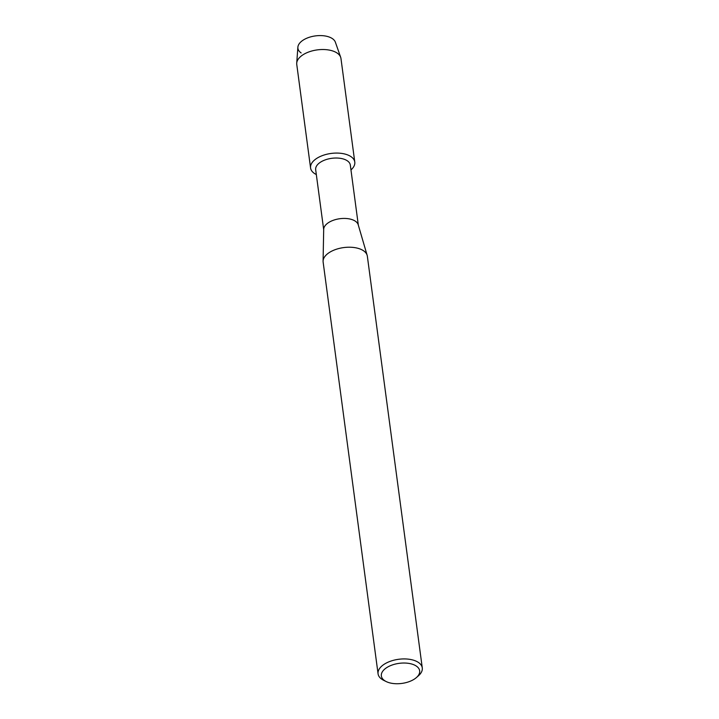 <?xml version="1.0" encoding="UTF-8"?>
<svg xmlns="http://www.w3.org/2000/svg" width="719" height="719" viewBox="0 0 719 719"><rect width="100%" height="100%" fill="white"/><g stroke="black" fill="none" stroke-linecap="round" stroke-linejoin="round"><path stroke-width="1.08" d="M301.126 52.927A19.027 9.976 -7.6 0 1 303.436 39.949A19.027 9.976 -7.6 0 1 327.478 36.48A19.027 9.976 -7.6 0 1 335.378 42.205L340.671 57.286A22.298 11.684 -7.6 0 1 340.968 58.518L354.782 162.072A22.298 11.684 -7.6 0 1 350.953 169.918A22.298 11.684 -7.6 0 0 345.228 154.127A22.298 11.684 -7.6 0 1 354.782 162.072M323.694 229.729L315.677 169.693A17.472 9.158 -7.6 0 1 324.377 160.211A17.472 9.158 -7.6 0 1 342.828 158.845A17.472 9.158 -7.6 0 1 350.315 165.073L358.323 225.11M316.324 174.537A22.298 11.684 -7.6 0 1 315.965 158.917A22.298 11.684 -7.6 0 1 345.228 154.127A22.298 11.684 -7.6 0 0 321.681 155.87A22.298 11.684 -7.6 0 0 310.572 167.976A22.298 11.684 -7.6 0 0 316.324 174.537M386.229 681.576L383.694 680.327A22.298 11.684 -7.6 0 1 378.068 673.82L323.137 262.111A22.298 11.684 -7.6 0 1 323.083 261.177L323.694 229.361A17.472 9.158 -7.6 0 1 333.05 220.382A17.472 9.158 -7.6 0 1 350.89 219.25A17.472 9.158 -7.6 0 1 358.215 224.759L367.148 255.299A22.298 11.684 -7.6 0 1 367.346 256.216L422.278 667.924A22.298 11.684 -7.6 0 1 418.557 675.671L416.436 677.541A19.332 10.129 -7.6 0 1 389.635 682.834A19.332 10.129 -7.6 0 1 386.229 681.576A19.332 10.129 -7.6 0 1 386.076 668.05A19.332 10.129 -7.6 0 1 411.385 663.934A19.332 10.129 -7.6 0 1 416.436 677.541M323.083 261.177A22.298 11.684 -7.6 0 1 335.027 249.718A22.298 11.684 -7.6 0 1 357.792 248.262A22.298 11.684 -7.6 0 1 367.148 255.299M378.068 673.82A22.298 11.684 -7.6 0 1 389.177 661.723A22.298 11.684 -7.6 0 1 412.724 659.97A22.298 11.684 -7.6 0 1 422.278 667.924M310.572 167.976L296.758 64.422A22.298 11.684 -7.6 0 1 296.722 63.146A22.298 11.684 -7.6 0 1 308.927 51.912A22.298 11.684 -7.6 0 1 331.414 50.573A22.298 11.684 -7.6 0 1 340.671 57.286M296.722 63.146L297.873 47.211A19.027 9.976 -7.6 0 1 308.289 37.631A19.027 9.976 -7.6 0 1 327.478 36.48"/></g></svg>
